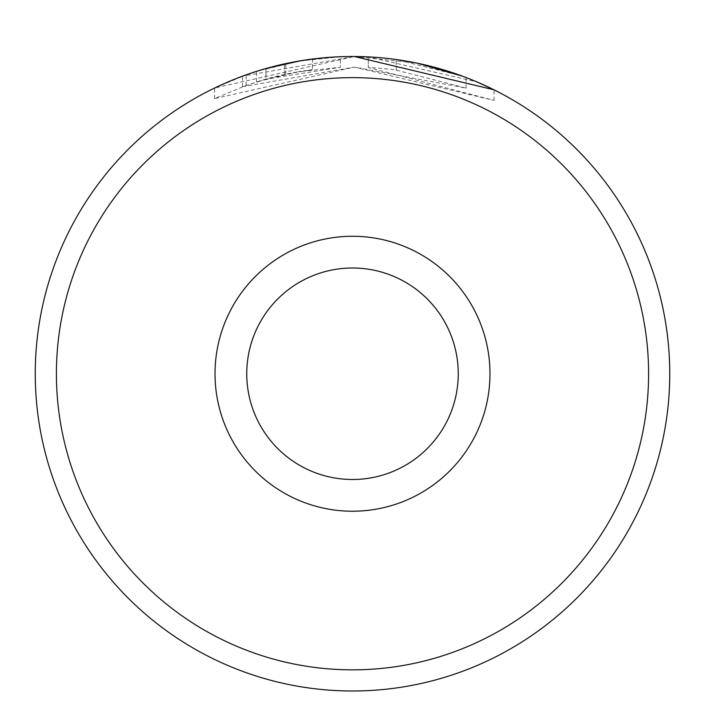 <?xml version="1.0" encoding="UTF-8"?>
<svg xmlns="http://www.w3.org/2000/svg" width="705" height="705" viewBox="0 0 705 705"><rect width="100%" height="100%" fill="white"/><g stroke="black" fill="none" stroke-linecap="round" stroke-linejoin="round"><path stroke-width="0.53" stroke-dasharray="3.52 2.64" d="M266.005 79.092L246.124 85.437L214.584 98.612L354.315 67.081L242.546 86.724L266.005 79.092L266.005 68.517L242.546 76.149L354.315 56.506L214.593 88.037L246.124 74.862L266.005 68.517M462.78 76.281L396.236 59.528A317.25 317.25 0 0 0 368.292 56.894L368.292 67.469A317.25 317.25 0 0 1 396.236 70.103L466.12 88.107L354.315 67.081L494.055 100.401L368.292 67.469L368.292 56.894L476.862 81.886M284.45 74.457A317.25 317.25 0 0 0 256.497 81.947L298.418 71.716L284.45 74.457L284.45 63.882A317.25 317.25 0 0 0 256.497 71.372L298.418 61.141L287.393 63.247M300.515 60.789L340.348 56.735L340.348 67.31L265.882 79.127L285.772 74.175L312.394 69.619L298.418 71.716L340.348 67.31L340.348 56.735L298.418 61.141M56.4 373.747A296.1 296.1 0 0 1 352.5 77.647A296.1 296.1 0 0 1 648.6 373.747A296.1 296.1 0 0 1 352.5 669.847A296.1 296.1 0 0 1 56.4 373.747M669.75 373.747A317.25 317.25 0 0 0 352.5 56.497A317.25 317.25 0 0 0 35.25 373.747A317.25 317.25 0 0 0 352.5 690.997A317.25 317.25 0 0 0 669.75 373.747M458.25 373.747A105.75 105.75 0 0 1 352.5 479.497A105.75 105.75 0 0 1 246.75 373.747A105.75 105.75 0 0 1 352.5 267.997A105.75 105.75 0 0 1 458.25 373.747A105.75 105.75 0 0 0 352.5 267.997A105.75 105.75 0 0 0 246.75 373.747M354.315 56.506L417.422 63.212M312.394 59.044L312.394 69.619L312.394 59.044L285.772 63.6L265.882 68.552L265.882 79.127M285.772 74.175L285.772 63.6M256.497 81.947L256.497 71.372M246.124 85.437L246.124 74.862M396.236 70.103L396.236 59.528L396.236 70.103M242.529 86.724L242.529 76.166M494.055 100.401L494.055 89.835M214.576 98.612L214.576 88.046M466.111 88.107L466.111 77.541"/><path stroke-width="1.06" d="M476.862 81.886L494.055 89.826L354.315 56.506M284.45 63.882L287.393 63.247M648.6 373.747A296.1 296.1 0 0 0 352.5 77.647A296.1 296.1 0 0 0 56.4 373.747A296.1 296.1 0 0 0 352.5 669.847A296.1 296.1 0 0 0 648.6 373.747M35.25 373.747A317.25 317.25 0 0 1 352.5 56.497A317.25 317.25 0 0 1 669.75 373.747A317.25 317.25 0 0 1 352.5 690.997A317.25 317.25 0 0 1 35.25 373.747M458.25 373.747A105.75 105.75 0 0 0 352.5 267.997A105.75 105.75 0 0 0 246.75 373.747A105.75 105.75 0 0 0 352.5 479.497A105.75 105.75 0 0 0 458.25 373.747M417.422 63.212L462.78 76.281M266.005 68.517L300.515 60.789M298.418 61.141L312.394 59.044M489.975 373.747A137.475 137.475 0 0 1 352.5 511.222A137.475 137.475 0 0 1 215.025 373.747A137.475 137.475 0 0 1 352.5 236.272A137.475 137.475 0 0 1 489.975 373.747"/></g></svg>
